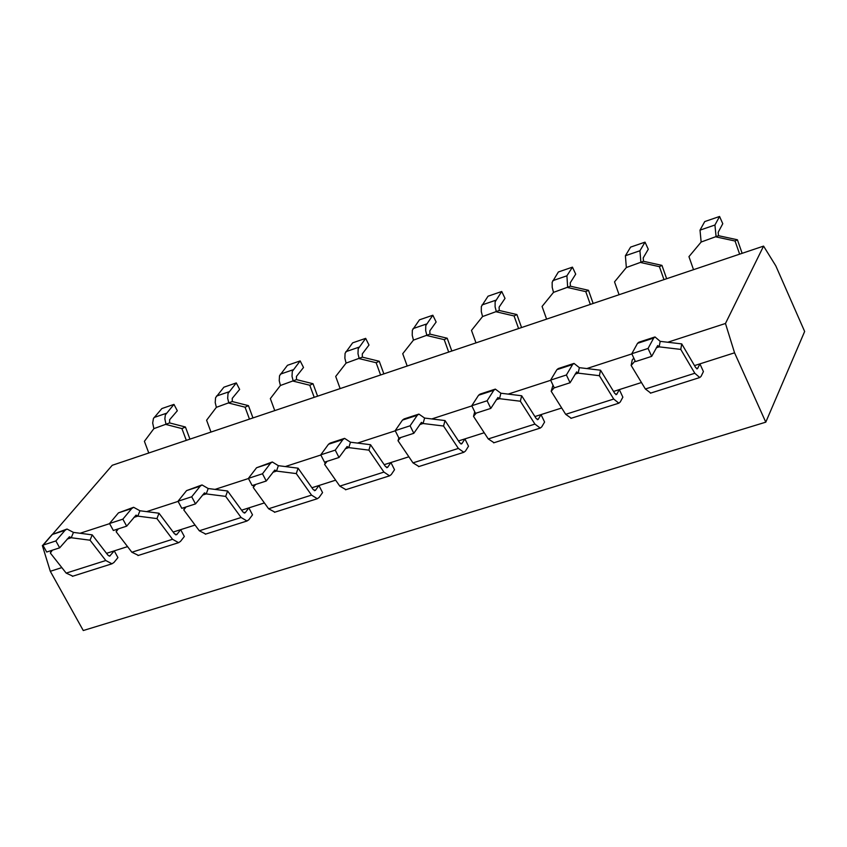 <?xml version="1.0" encoding="UTF-8"?>
<svg xmlns="http://www.w3.org/2000/svg" width="847" height="847" viewBox="0 0 847 847"><rect width="100%" height="100%" fill="white"/><g stroke="black" fill="none" stroke-linecap="round" stroke-linejoin="round"><path stroke-width="1.27" d="M660.184 341.352L681.74 343.903L695.758 367.736L697.547 368.636L699.908 363.871L703.423 371.579L701.072 376.364L699.749 377.54L694.815 373.262L680.766 349.409L659.146 346.847L657.674 345.587L651.692 356.354L648.05 348.445L653.683 338.059L655.006 336.947L660.184 341.352L659.146 346.847L656.298 347.768M681.74 343.903L680.766 349.409M635.134 360.949L631.142 365.438L632.233 359.943L633.831 358.143M654.657 337.053L638.871 342.22L637.526 343.331L631.788 353.739L635.43 361.616L651.692 356.354M631.142 365.438L645.361 388.985L650.75 393.072M667.743 342.252L725.466 323.48L734.561 352.807L694.498 365.597M631.788 353.739L648.05 348.445M701.147 242.03L718.51 235.699L737.409 239.775L735.048 241.014L716.107 236.927L714.932 225.016L719.569 216.472L704.736 221.575L700.014 230.14L701.147 242.03L688.95 256.652L693.524 269.674M719.569 216.472L722.777 223.714L718.182 232.3L718.51 235.699M737.409 239.775L742.141 253.317M739.643 254.164L735.048 241.014M579.369 367.662L600.544 370.213L614.837 393.537L616.711 394.384L619.326 389.599L622.863 397.179L620.258 401.986L618.839 403.183L613.715 399.053L599.38 375.697L578.162 373.135L576.627 371.928L570.073 382.749L566.399 374.988L572.583 364.549L574.001 363.405L579.369 367.662L578.162 373.135L575.124 374.13M600.544 370.213L599.38 375.697M554.234 387.746L551.185 391.261L552.996 385.152M573.631 363.532L558.332 368.53L556.892 369.663L550.603 380.123L554.287 387.862L570.073 382.749M551.185 391.261L565.68 414.321L571.27 418.259M641.465 382.526L613.556 391.441M550.603 380.123L566.399 374.988M626.335 267.536L643.476 261.289L661.941 265.376L659.411 266.667L640.904 262.57L639.93 250.754L645.033 242.147L630.592 247.112L625.404 255.741L626.335 267.536L614.53 281.882L619.083 294.724M645.033 242.147L648.273 249.262L643.201 257.922L643.476 261.289M661.941 265.376L666.653 278.727M663.984 279.626L659.411 266.667M500.884 393.22L521.678 395.761L536.225 418.609L538.173 419.403L541.021 414.607L544.589 422.039L541.752 426.867L540.227 428.084L534.933 424.093L520.344 401.224L499.497 398.683L497.92 397.508L490.815 408.392L487.11 400.769L493.812 390.266L495.326 389.112L500.884 393.22L499.497 398.683L496.289 399.72M521.678 395.761L520.344 401.224M476.268 413.092L473.515 416.353L474.712 411.78M494.944 389.239L480.111 394.088L478.576 395.242L471.768 405.745L475.485 413.347L490.815 408.392M473.515 416.353L488.253 438.937L494.034 442.727M561.699 408L534.912 416.555M471.768 405.745L487.11 400.769M553.504 292.374L570.423 286.201L588.474 290.299L585.775 291.633L567.681 287.535L566.908 275.815L572.445 267.144L558.374 271.982L552.149 282.295L552.202 287.324L553.504 292.374L542.069 306.455L546.601 319.118M572.445 267.144L575.706 274.142L570.2 282.866L570.423 286.201M588.474 290.299L593.154 303.459M590.317 304.412L585.775 291.633M424.612 418.058L445.035 420.578L459.826 442.96L461.848 443.722L464.918 438.905L468.507 446.221L465.458 451.059L463.838 452.298L458.365 448.434L443.542 426.03L423.066 423.5L421.435 422.367L413.823 433.293L410.096 425.797L417.285 415.263L418.884 414.088L424.612 418.058L423.066 423.5L419.699 424.591M445.035 420.578L443.542 426.03M400.652 437.55L398.026 440.726L398.842 437.941M418.482 414.225L404.093 418.926L402.473 420.101L395.189 430.647L398.926 438.111L413.823 433.293M398.026 440.726L412.987 462.864L418.947 466.517M484.209 432.743L458.492 440.948M395.189 430.647L410.096 425.797M482.557 316.556L499.264 310.478L516.914 314.565L514.065 315.952L496.384 311.844L495.103 306.858L495.124 301.85L501.731 291.495L488.031 296.217L481.329 306.572L481.297 311.58L482.557 316.556L471.493 330.394L475.993 342.876M501.731 291.495L505.024 298.388L499.095 307.154L499.264 310.478M516.914 314.565L521.561 327.545M518.586 328.551L514.065 315.952M350.467 442.208L370.531 444.707L385.544 466.644L387.63 467.364L390.912 462.536L394.522 469.725L391.261 474.574L389.556 475.834L383.935 472.097L368.89 450.138L348.773 447.618L347.09 446.528L339.001 457.486L335.253 450.128L342.897 439.561L344.581 438.365L350.467 442.208L348.773 447.618L345.248 448.762M370.531 444.707L368.89 450.138M327.133 461.329L324.634 464.431L325.449 461.869M344.157 438.502L330.203 443.066L328.498 444.262L320.769 454.839L324.517 462.176L339.001 457.486M324.634 464.431L339.806 486.125L345.925 489.651M408.889 456.787L384.189 464.675M320.769 454.839L335.253 450.128M413.442 340.123L429.937 334.12L447.195 338.218L444.209 339.647L426.909 335.539L425.67 330.595L425.776 325.629L432.838 315.232L419.477 319.827L412.33 330.235L412.214 335.2L413.442 340.123L402.727 353.718L407.195 366.031M432.838 315.232L436.141 322.008L429.821 330.828L429.937 334.12M447.195 338.218L451.822 351.018M448.698 352.066L444.209 339.647M278.356 465.681L298.08 468.179L313.284 489.682L315.444 490.36L318.917 485.522L322.559 492.594L319.097 497.454L317.307 498.724L311.537 495.114L296.291 473.589L276.524 471.08L274.799 470.032L266.254 481.011L262.485 473.78L270.564 463.182L272.321 461.975L278.356 465.681L276.524 471.08L272.861 472.277M298.08 468.179L296.291 473.589M255.625 484.452L253.242 487.491L254.132 484.939M271.887 462.123L256.556 467.756L248.404 478.364L252.173 485.575L266.254 481.011M253.242 487.491L268.605 508.761L274.894 512.16M335.645 480.175L311.918 487.756M248.404 478.364L262.485 473.78M208.203 488.528L227.599 491.006L242.994 512.096L245.207 512.731L248.859 507.882L252.512 514.838L248.88 519.709L247.006 521L241.109 517.506L225.673 496.395L206.234 493.907L204.476 492.88L195.509 503.901L191.718 496.787L200.199 486.167L202.031 484.939L208.203 488.528L206.234 493.907L202.444 495.135M227.599 491.006L225.673 496.395M186.044 506.961L183.778 509.926L184.731 507.385M201.575 485.087L186.573 490.614L178.018 501.233L181.809 508.327L195.509 503.901M183.778 509.926L199.32 530.783L205.747 534.076M264.391 502.927L241.607 510.201M178.018 501.233L191.718 496.787M139.935 510.762L159.003 513.229L174.556 533.917L176.843 534.521L180.665 529.661L184.328 536.5L180.517 541.381L178.579 542.683L172.544 539.295L156.949 518.597L137.828 516.119L136.039 515.124L126.669 526.156L122.868 519.169L131.73 508.528L133.625 507.289L139.935 510.762L137.828 516.119L133.911 517.39M159.003 513.229L156.949 518.597M118.326 528.856L116.166 531.768L117.182 529.227M133.159 507.448L118.464 512.859L109.538 523.499L113.339 530.476L126.669 526.156M116.166 531.768L131.867 552.233L138.432 555.399M195.054 525.066L173.159 532.054M109.538 523.499L122.868 519.169M346.084 363.098L362.368 357.159L379.255 361.256L376.132 362.728L359.213 358.62L357.995 353.739L358.186 348.805L365.671 338.366L352.648 342.844L345.078 353.305L344.877 358.228L346.084 363.098L335.698 376.449L340.145 388.593M365.671 338.366L368.996 345.036L362.294 353.898L362.368 357.159M379.255 361.256L383.86 373.887M380.599 374.988L376.132 362.728M280.41 385.491L296.503 379.625L313.019 383.723L309.769 385.237L293.21 381.129L292.024 376.301L292.289 371.399L300.177 360.917L287.472 365.29L279.51 375.782L279.235 380.684L280.41 385.491L270.341 398.609L274.756 410.594M300.177 360.917L303.512 367.492L296.461 376.396L296.503 379.625M313.019 383.723L317.593 396.184M314.205 397.328L309.769 385.237M216.366 407.333L232.258 401.542L248.436 405.639L245.058 407.185L228.838 403.077L227.684 398.312L228.023 393.442L236.292 382.918L223.894 387.195L215.562 397.719L215.212 402.579L216.366 407.333L206.594 420.228L210.988 432.055M236.292 382.918L239.637 389.398L232.258 398.334L232.258 401.542M248.436 405.639L252.978 417.931M249.463 419.106L245.058 407.185M73.456 532.403L92.217 534.859L107.929 555.156L109.697 556.098L114.25 550.868L117.934 557.601L113.953 562.482L111.952 563.795L105.801 560.523L90.036 540.206L71.243 537.739L69.412 536.786L59.671 547.829L55.86 540.947L65.071 530.296L67.04 529.047L73.456 532.403L71.243 537.739L67.209 539.052M92.217 534.859L90.036 540.206M52.376 550.19L50.333 553.027L51.392 550.508M66.553 529.206L52.154 534.521L42.879 545.172L46.691 552.032L59.671 547.829M50.333 553.027L66.182 573.112L72.863 576.182M127.558 546.622L106.521 553.335M42.879 545.172L55.86 540.947M153.879 428.635L169.58 422.918L185.419 427.004L181.925 428.593L166.054 424.485L164.858 418.863L165.334 414.935L173.963 404.39L161.862 408.561L153.434 418.492L152.693 423.034L153.879 428.635L144.403 441.319L148.776 452.997M173.963 404.39L177.319 410.763L169.633 419.731L169.58 422.918M185.419 427.004L189.94 439.138M186.319 440.366L181.925 428.593M61.831 567.606L50.301 571.291L83.271 630.528L765.783 422.166L804.65 331.473L775.82 265.884L763.571 246.106L112.238 465.289L42.964 545.32M50.301 571.291L42.35 545.521M80.031 533.271L109.623 523.647M146.616 511.63L178.103 501.392M215 489.397L248.489 478.513M285.27 466.559L320.844 454.998M357.498 443.087L395.274 430.805M431.769 418.947L471.853 405.914M508.168 394.109L550.688 380.292M586.791 368.561L631.862 353.908M734.561 352.807L765.783 422.166M725.466 323.48L763.571 246.106M645.361 388.985L694.815 373.262M696.763 368.879L697.547 368.636M637.526 343.331L653.683 338.059M714.932 225.016L700.014 230.14M565.68 414.321L613.715 399.053M615.875 394.649L616.711 394.384M556.892 369.663L572.583 364.549M639.93 250.754L625.404 255.741M488.253 438.937L534.933 424.093M537.294 419.689L538.173 419.403M478.576 395.242L493.812 390.266M566.908 275.815L552.752 280.675M412.987 462.864L458.365 448.434M460.916 444.019L461.848 443.722M402.473 420.101L417.285 415.263M495.781 300.23L481.996 304.952M339.806 486.125L383.935 472.097M386.666 467.671L387.63 467.364M328.498 444.262L342.897 439.561M426.486 324.009L413.05 328.615M268.605 508.761L311.537 495.114M314.438 490.678L315.444 490.36M256.556 467.756L270.564 463.182M199.32 530.783L241.109 517.506M244.158 513.07L245.207 512.731M186.573 490.614L200.199 486.167M131.867 552.233L172.544 539.295M175.753 534.859L176.843 534.521M118.464 512.859L131.73 508.528M358.948 347.185L345.851 351.685M293.094 369.779L280.325 374.162M228.881 391.822L216.43 396.1M66.182 573.112L105.801 560.523M109.147 556.087L110.258 555.727M52.154 534.521L65.071 530.296M166.234 413.325L154.08 417.497M699.749 377.54L650.411 393.177M618.839 403.183L570.91 418.365M540.227 428.084L493.653 442.843M463.838 452.298L418.556 466.644M389.556 475.834L345.512 489.788M317.307 498.724L274.46 512.297M247.006 521L205.302 534.213M178.579 542.683L137.976 555.547M111.952 563.795L72.397 576.331"/></g></svg>
